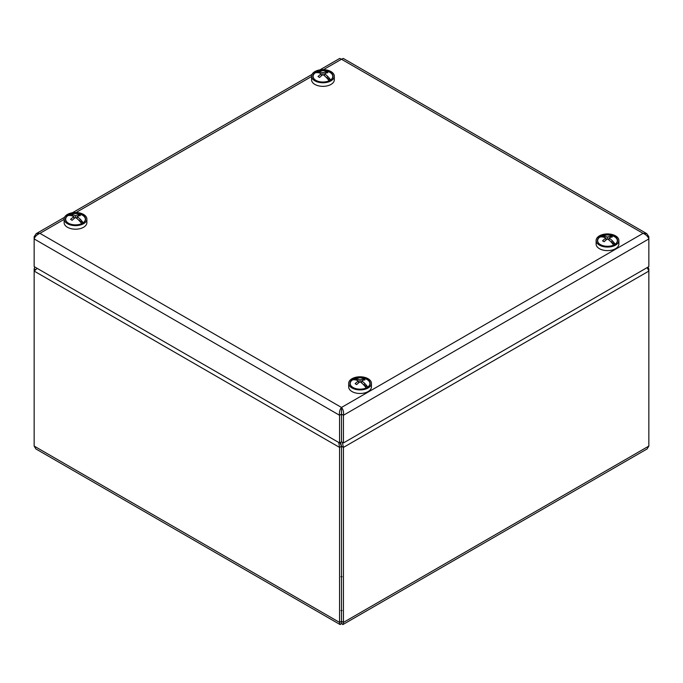 <?xml version="1.0" encoding="UTF-8"?>
<svg xmlns="http://www.w3.org/2000/svg" width="683" height="683" viewBox="0 0 683 683"><rect width="100%" height="100%" fill="white"/><g stroke="black" fill="none" stroke-linecap="round" stroke-linejoin="round"><path stroke-width="1.02" d="M340.569 442.371L341.509 446.289L341.491 621.291L341.509 446.289L339.553 447.399L339.553 622.401L340.125 624.578L341.5 623.528L341.5 621.291C341.509 622.495 341.509 622.495 341.509 621.291C341.509 622.495 341.509 622.495 341.509 621.291C341.491 622.495 341.491 622.495 341.5 621.291C341.491 622.495 341.491 622.495 341.5 621.291L339.553 622.401L34.15 446.076L34.15 271.083L37.206 268.385M647.219 267.557L648.85 271.083L648.85 446.076L647.151 448.91L342.875 624.578L343.447 622.401L343.447 447.399L342.311 442.285M35.542 269.64L34.15 268.837L34.15 271.083L339.553 447.399L338.759 442.482M339.98 442.695L341.491 446.289L343.447 447.399L648.85 271.083L648.85 268.837L647.919 267.155M648.235 269.187L648.85 268.837M341.5 623.528L342.875 624.578M340.125 624.578L35.849 448.91L34.15 446.076M34.799 266.985L34.15 268.837M319.866 69.888L339.724 58.422L341.5 59.242L343.276 58.422L646.758 233.637L643.062 233.347C646.05 234.593 647.979 236.455 648.85 238.939L648.85 236.694L646.758 233.637M648.85 236.694L647.979 237.189M341.5 409.689L341.5 407.452C339.793 409.441 339.144 412.045 339.553 415.264L341.491 414.146L341.5 409.689L341.509 441.824L343.447 442.943L343.447 415.264C343.856 412.054 343.207 409.45 341.5 407.452L643.062 233.347L341.5 59.242L323.477 69.649M343.447 442.943L648.85 266.618L648.85 238.939L343.447 415.264L341.509 414.146L341.491 441.824L339.553 442.943L34.15 266.618L34.15 238.939C35.012 236.463 36.942 234.602 39.938 233.347L36.242 233.637L34.15 236.694L35.021 237.189M34.15 236.694L34.15 238.939L339.553 415.264L339.553 442.943M348.689 386.8A11.372 6.565 0 0 0 348.689 386.919A11.372 6.565 0 0 0 360.061 393.485A11.372 6.565 0 0 0 371.432 386.919L371.432 383.351A11.372 6.565 0 0 0 360.163 376.785A11.372 6.565 0 0 0 348.689 383.223A11.372 6.565 0 0 0 348.689 383.351A11.372 6.565 0 0 0 360.061 389.916A11.372 6.565 0 0 0 371.432 383.351M349.995 383.24A10.057 5.806 0 0 0 352.94 387.457A10.057 5.806 0 0 0 367.172 387.457A10.057 5.806 0 0 0 363.996 377.998A10.057 5.806 0 0 0 349.995 383.24M64.134 219.064L64.134 222.632A11.372 6.565 0 0 0 75.506 229.198A11.372 6.565 0 0 0 86.878 222.632L86.878 219.064A11.372 6.565 0 0 0 86.732 218.022A11.372 6.565 0 0 0 74.601 212.515A11.372 6.565 0 0 0 64.134 219.064A11.372 6.565 0 0 0 75.506 225.629A11.372 6.565 0 0 0 86.878 219.064M85.443 218.142A10.057 5.806 0 0 0 70.93 213.89A10.057 5.806 0 0 0 68.394 223.17A10.057 5.806 0 0 0 82.617 223.17A10.057 5.806 0 0 0 85.443 218.142M311.568 76.206L311.568 79.783A11.372 6.565 0 0 0 322.939 86.348A11.372 6.565 0 0 0 334.311 79.783L334.311 76.206A11.372 6.565 0 0 0 318.944 70.059A11.372 6.565 0 0 0 311.568 76.206A11.372 6.565 0 0 0 322.939 82.771A11.372 6.565 0 0 0 334.311 76.206M319.405 70.767A10.057 5.806 0 0 0 315.828 80.312A10.057 5.806 0 0 0 330.06 80.312A10.057 5.806 0 0 0 331.4 73.064A10.057 5.806 0 0 0 319.405 70.767M596.122 240.493L596.122 244.062A11.372 6.565 0 0 0 607.494 250.627A11.372 6.565 0 0 0 618.866 244.062L618.866 240.493A11.372 6.565 0 0 0 609.91 234.073A11.372 6.565 0 0 0 596.122 240.493A11.372 6.565 0 0 0 607.494 247.058A11.372 6.565 0 0 0 618.866 240.493M609.629 234.815A10.057 5.806 0 0 0 598.667 237.71A10.057 5.806 0 0 0 600.383 244.599A10.057 5.806 0 0 0 614.606 244.599A10.057 5.806 0 0 0 617.142 238.854A10.057 5.806 0 0 0 609.629 234.815M602.628 236.967L601.347 236.233A9.844 5.686 180 0 1 604.216 235.311A16.401 16.401 0 0 1 610.773 235.311A9.844 5.686 180 0 1 615.178 244.215A16.366 9.451 60 0 0 612.412 240.851L612.412 240.851A16.366 9.451 -120 0 0 609.04 238.051L609.04 240.083M601.347 236.233A16.366 9.451 60 0 1 604.122 236.07A15.991 12.815 -101.2 0 1 604.131 236.07L604.762 237.53L604.122 236.07A16.366 9.451 -120 0 1 607.494 237.155L607.494 238.948A16.366 9.451 120 0 0 604.139 241.731A15.991 2.544 -143.5 0 0 602.594 240.843A16.366 9.451 120 0 1 605.949 238.051A16.366 9.451 -120 0 0 599.802 237.121A9.844 5.686 180 0 1 601.347 236.233M610.218 237.53L610.85 236.07A16.366 9.451 120 0 0 607.494 237.155M610.85 236.07A15.991 12.806 101 0 1 612.395 236.967A16.366 9.451 120 0 0 609.04 238.051M614.529 244.642A9.844 5.686 180 0 0 615.178 244.215L611.217 242.115M612.412 240.851L611.379 242.021M605.949 240.075L605.949 238.051M613.624 245.095A16.366 9.451 -120 0 0 607.494 238.948M600.459 244.642A9.844 5.686 180 0 1 599.802 237.121M318.082 72.688L316.801 71.946A9.844 5.686 180 0 1 319.661 71.032A16.401 16.401 0 0 1 326.226 71.032A9.844 5.686 180 0 1 330.632 79.937A16.366 9.451 60 0 0 327.857 76.564L327.857 76.564A16.366 9.451 -120 0 0 324.493 73.764L324.493 75.796M316.801 71.946A16.366 9.451 60 0 1 319.576 71.783L320.216 73.252L319.576 71.783A16.366 9.451 -120 0 1 322.948 72.876L322.948 74.66A16.366 9.451 120 0 0 319.584 77.452A15.991 2.544 -143.5 0 0 318.039 76.556A16.366 9.451 120 0 1 321.394 73.764A16.366 9.451 -120 0 0 315.256 72.842A9.844 5.686 180 0 1 316.801 71.946M325.663 73.252L326.295 71.783A16.366 9.451 120 0 0 322.948 72.876M326.295 71.783A15.991 12.806 101 0 1 327.849 72.68A16.366 9.451 120 0 0 324.493 73.764M329.974 80.363A9.844 5.686 180 0 0 330.632 79.937L326.67 77.836M327.857 76.564L326.833 77.742M321.394 75.796L321.394 73.764M329.078 80.816A16.366 9.451 -120 0 0 322.939 74.66M315.905 80.363A9.844 5.686 180 0 1 315.256 72.842M355.194 379.825L353.914 379.091A9.844 5.686 180 0 1 356.774 378.169A16.401 16.401 0 0 1 363.339 378.169A9.844 5.686 180 0 1 367.744 387.073A16.366 9.451 60 0 0 364.97 383.709A15.991 2.51 143.5 0 0 364.97 383.709A16.366 9.451 -120 0 0 361.606 380.909L361.606 382.941M353.914 379.091A16.366 9.451 60 0 1 356.688 378.928A15.991 12.815 -101.2 0 1 356.697 378.92L357.329 380.388L356.688 378.928A16.366 9.451 -120 0 1 360.061 380.013L360.061 381.806A16.366 9.451 120 0 0 356.705 384.589A15.991 2.544 -143.5 0 0 355.151 383.692A16.366 9.451 120 0 1 358.515 380.909A16.366 9.451 -120 0 0 352.368 379.979A9.844 5.686 180 0 1 353.914 379.091M362.775 380.388L363.416 378.928A16.366 9.451 120 0 0 360.061 380.013M363.416 378.928A15.991 12.806 101 0 1 364.961 379.816A16.366 9.451 120 0 0 361.606 380.909M367.095 387.5A9.844 5.686 180 0 0 367.744 387.073L363.783 384.973M364.97 383.709L363.945 384.879M358.515 382.932L358.515 380.909M366.19 387.953A16.366 9.451 -120 0 0 360.061 381.797M353.026 387.5A9.844 5.686 180 0 1 352.368 379.979M70.639 215.538L69.367 214.803A9.844 5.686 180 0 1 72.227 213.881A16.401 16.401 0 0 1 78.784 213.881A9.844 5.686 180 0 1 83.198 222.786A16.366 9.451 60 0 0 80.423 219.422L80.423 219.422A16.366 9.451 -120 0 0 77.059 216.622L77.059 218.654M69.367 214.803A16.366 9.451 60 0 1 72.142 214.641L72.782 216.101L72.142 214.641A16.366 9.451 -120 0 1 75.514 215.726L75.514 217.518A16.366 9.451 120 0 0 72.15 220.302A15.991 2.544 -143.5 0 0 70.605 219.414A16.366 9.451 120 0 1 73.96 216.622A16.366 9.451 -120 0 0 67.822 215.691A9.844 5.686 180 0 1 69.367 214.803M78.229 216.11L78.861 214.641A16.366 9.451 120 0 0 75.514 215.726M78.861 214.641A15.991 12.806 101 0 1 80.406 215.538A16.366 9.451 120 0 0 77.059 216.622M82.541 223.213A9.844 5.686 180 0 0 83.198 222.786L79.237 220.686M80.423 219.422L79.399 220.592M73.96 218.654L73.96 216.622M81.644 223.665A16.366 9.451 -120 0 0 75.506 217.518M68.471 223.213A9.844 5.686 180 0 1 67.822 215.691M648.85 446.076L343.447 622.401L341.509 621.291M340.919 610.542L342.081 610.542M342.081 576.691L340.919 576.691M311.568 76.522L76.044 212.507M64.134 219.38L39.938 233.347L341.5 407.452M36.242 233.637L64.561 217.288M72.424 212.746L311.994 74.43M348.689 386.919L348.689 383.351"/></g></svg>
